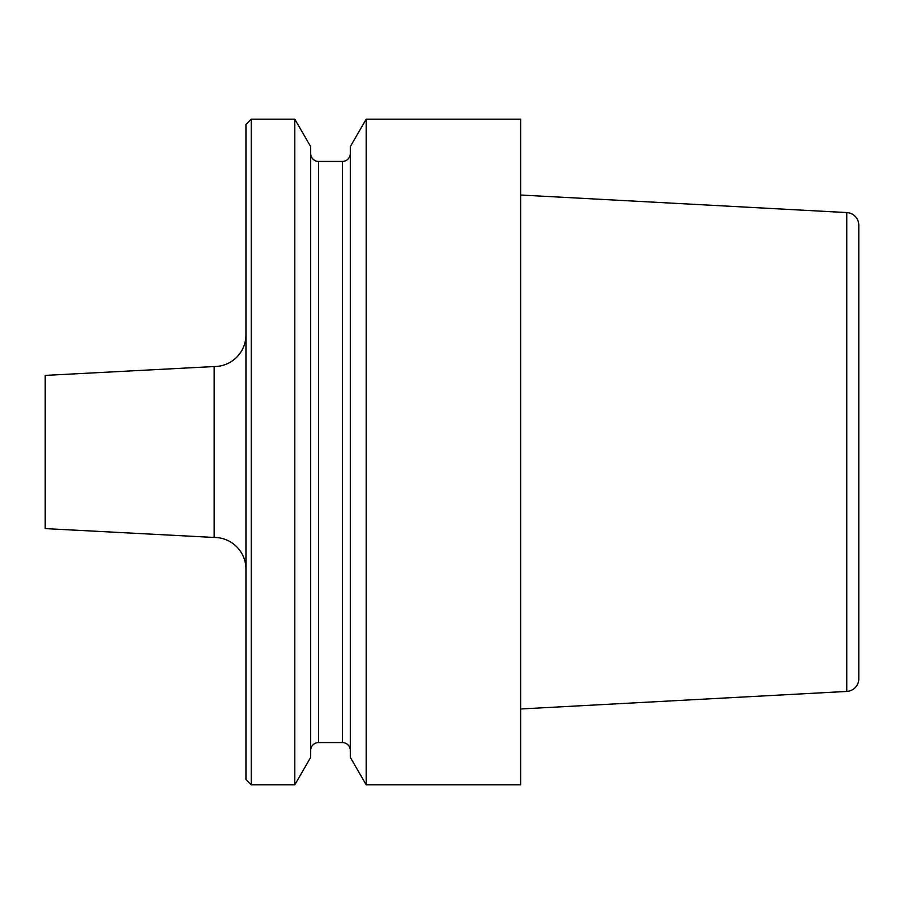 <?xml version="1.0" encoding="UTF-8"?>
<svg xmlns="http://www.w3.org/2000/svg" width="904" height="904" viewBox="0 0 904 904"><rect width="100%" height="100%" fill="white"/><g stroke="black" fill="none" stroke-linecap="round" stroke-linejoin="round"><path stroke-width="1.36" d="M520.681 784.841L366.176 784.841L366.176 119.158L520.681 119.158L520.681 784.841M858.8 678.768L858.8 225.232L858.8 678.768A12.679 12.679 0 0 1 846.754 691.436L520.681 708.973M520.681 195.027L846.754 212.564A12.679 12.679 0 0 1 858.8 225.232M251.244 784.841L245.956 779.553L245.956 124.447L251.244 119.158L294.806 119.158L310.682 146.663L310.682 757.337L294.806 784.841L251.244 784.841L251.244 119.158M294.806 784.841L294.806 119.158M310.682 153.499A7.921 7.921 0 0 0 318.603 161.432L342.379 161.432A7.921 7.921 0 0 0 350.3 153.499M350.3 750.501A7.921 7.921 0 0 0 342.379 742.568L318.603 742.568A7.921 7.921 0 0 0 310.682 750.501M366.176 784.841L350.3 757.337L350.3 146.663L366.176 119.158M245.956 569.158A31.696 31.696 0 0 0 214.259 537.462L45.2 528.603L45.2 375.397L214.259 366.538A31.696 31.696 0 0 0 245.956 334.842M214.158 537.462L214.158 366.538M846.754 691.436L846.754 212.564M318.603 742.568L318.603 161.432M342.379 742.568L342.379 161.432M214.259 537.462L214.259 366.538"/></g></svg>
